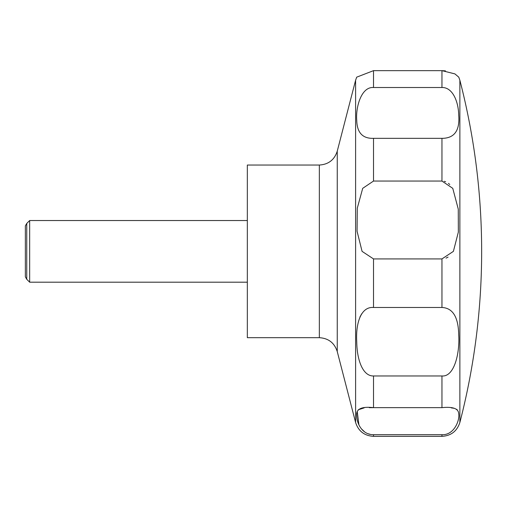 <?xml version="1.0" encoding="UTF-8"?>
<svg xmlns="http://www.w3.org/2000/svg" width="507" height="507" viewBox="0 0 507 507"><rect width="100%" height="100%" fill="white"/><g stroke="black" fill="none" stroke-linecap="round" stroke-linejoin="round"><path stroke-width="0.76" d="M247.334 165.035L247.334 337.687L319.34 337.687L319.34 165.035L247.334 165.035M29.666 220.532L29.666 282.196L26.751 279.281L26.751 223.448L29.666 220.532L247.334 220.532M362.074 251.364L357.061 231.23L357.289 208.162L362.701 188.338L373.513 181.05L441.958 181.05L452.757 188.331L458.265 209.106L458.341 232.124L453.391 251.364L441.958 258.919L373.513 258.919L362.074 251.364M373.513 138.341C362.676 138.677 357.086 132.739 356.751 120.527C355.559 107.769 361.06 86.596 373.513 87.515L441.958 87.515C452.694 87.217 458.48 101.73 458.715 115.19C459.95 130.603 454.367 138.316 441.958 138.341L373.513 138.341L373.513 181.05M459.868 80.239L459.868 422.483A683.005 683.005 0 0 0 459.868 80.239L458.772 77.159L454.899 73.889L441.958 70.65L373.513 70.65L356.7 77.159L355.603 80.239L355.603 422.483C358.43 431.165 364.4 435.792 373.513 436.35L373.513 434.702C362.416 434.841 356.934 423.757 356.732 416.247C355.686 409.117 361.276 406.253 373.513 407.653L441.958 407.653C452.998 406.513 458.588 408.61 458.734 413.959C459.811 420.271 454.164 435.291 441.958 434.702L373.513 434.702M449.747 184.478L448.454 183.369M445.64 181.766L444.164 181.303M442.117 70.65L445.431 70.853M26.751 279.281L25.35 276.854L25.35 225.875L26.751 223.448M373.513 307.483L441.958 307.483C452.814 307.971 458.404 317.135 458.715 334.975C459.9 352.828 454.386 377.126 441.958 375.96L373.513 375.96C362.739 376.276 356.979 359.831 356.751 342.022C355.565 322.94 361.079 306.456 373.513 307.483L373.513 258.919M457.225 409.783L456.655 409.301M454.177 408.293L451.331 407.888M373.513 375.96L373.513 407.653L369.318 407.679M364.134 407.888L358.246 409.783M357.226 411.418L358.931 424.986M361.301 428.751L364.558 431.818M368.361 433.802L370.066 434.303M361.706 313.789L359.919 317.002M446.033 258.133L448.074 257.1M319.34 165.035C328.454 164.477 334.424 159.851 337.25 151.168L337.25 351.554C334.424 342.871 328.454 338.251 319.34 337.687M373.513 70.65L373.513 87.515M441.958 70.65L441.958 87.515M441.958 138.341L441.958 181.05M441.958 258.919L441.958 307.483M441.958 375.96L441.958 407.653M441.958 434.702L441.958 436.35L373.513 436.35M337.25 151.168L355.603 80.239M459.868 422.483C457.041 431.165 451.072 435.786 441.958 436.35M247.334 282.196L29.666 282.196M337.25 351.554L355.603 422.483"/></g></svg>
